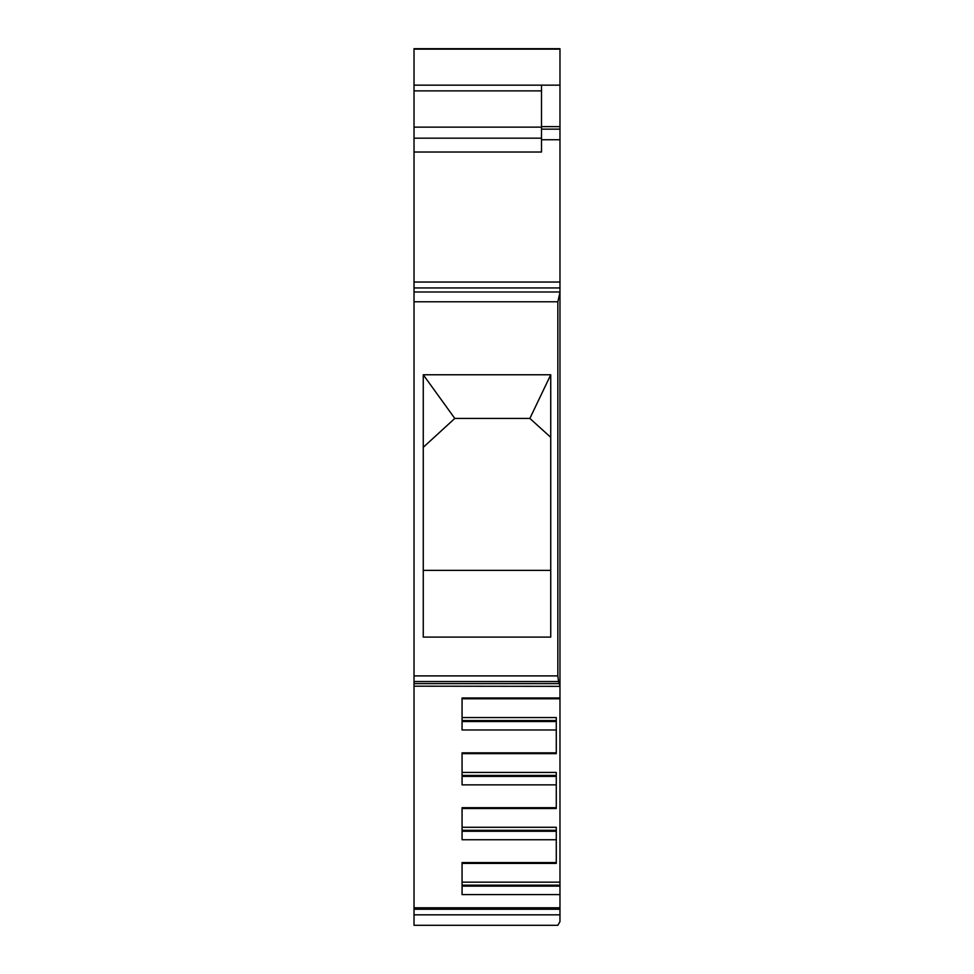 <?xml version="1.0" encoding="UTF-8"?>
<svg xmlns="http://www.w3.org/2000/svg" width="974" height="974" viewBox="0 0 974 974"><rect width="100%" height="100%" fill="white"/><g stroke="black" fill="none" stroke-linecap="round" stroke-linejoin="round"><path stroke-width="1.46" d="M414.023 925.3L557.834 925.3L414.023 925.3L557.834 925.3L559.965 921.611L559.977 909.241L414.023 909.241L414.023 925.3L557.834 925.3L559.965 921.611L557.834 925.3L434.343 925.3M550.736 925.3L443.584 925.3L550.736 925.3M414.023 287.939L559.977 287.939L559.977 48.7L414.023 48.7L414.023 152.029L541.495 152.029L414.023 152.029L414.023 909.241M559.977 287.939L559.977 291.993L414.023 291.993M559.977 686.183L559.977 291.993M559.977 882.164L559.977 894.607L462.066 894.607L462.066 862.574L556.276 862.574L556.276 863.39L462.066 863.39L462.066 882.164L559.977 882.164L559.977 686.341L414.023 686.183M559.977 685.501L559.064 683.602L414.023 683.602M414.023 907.805L559.977 907.805L559.977 894.607M559.977 907.805L559.977 909.241M559.977 85.152L541.495 85.152L541.495 90.874L414.023 90.874M559.977 126.62L541.495 126.62M414.023 681.544L558.54 681.544L557.834 675.907L557.834 301.782L559.977 292.37M558.54 681.544L559.064 683.602M556.276 862.574L556.276 839.734L462.066 839.734L462.066 807.702L556.276 807.702L556.276 784.861L462.066 784.861L462.066 752.829L556.276 752.829L556.276 729.989L462.066 729.989L462.066 697.956L559.977 697.956M462.066 720.565L556.276 720.565L556.276 717.546L462.066 717.546L462.066 698.772L559.977 698.772M556.276 807.702L556.276 808.517L462.066 808.517L462.066 827.291L556.276 827.291L556.276 839.734M556.276 752.829L556.276 753.645L462.066 753.645L462.066 772.419L556.276 772.419L556.276 784.861M462.066 885.183L559.977 885.183M462.066 886.133L559.977 886.133M423.264 637.106L423.264 374.771L550.736 374.771L550.736 637.106L423.264 637.106M541.495 152.029L541.495 138.174L414.023 138.174M541.495 90.874L541.495 138.174M462.066 831.26L556.276 831.26M462.066 776.388L556.276 776.388M556.276 720.565L556.276 729.989M462.066 721.527L556.276 721.527M462.066 830.311L556.276 830.311M462.066 775.438L556.276 775.438M550.736 570.374L423.264 570.374M550.736 437.326L529.868 418.43L454.797 418.43L423.264 447.322M423.264 374.771L454.797 418.43M550.736 374.771L529.868 418.43M559.977 49.15L414.023 49.15M541.495 85.152L414.023 85.152M559.977 129.152L541.495 129.152M559.977 139.732L541.495 139.732M559.977 282.046L414.023 282.046M559.977 914.829L414.023 914.829M557.834 675.907L414.023 675.907M414.023 301.794L557.834 301.782M541.495 127.144L414.023 127.144M559.977 48.7L414.023 48.7"/></g></svg>
